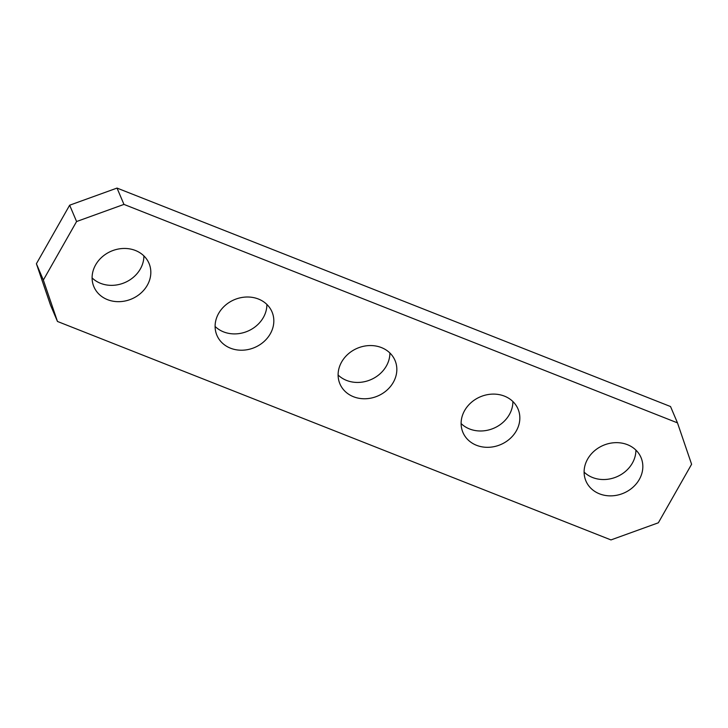 <?xml version="1.0" encoding="UTF-8"?>
<svg xmlns="http://www.w3.org/2000/svg" width="728" height="728" viewBox="0 0 728 728"><rect width="100%" height="100%" fill="white"/><g stroke="black" fill="none" stroke-linecap="round" stroke-linejoin="round"><path stroke-width="1.09" d="M123.96 204.404L677.477 422.868L691.6 464.264L658.349 522.795L610.974 539.921L57.467 321.458L50.523 305.132L36.4 263.736L69.651 205.205L117.026 188.079L123.96 204.404L76.586 221.53L69.651 205.205M36.4 263.736L43.343 280.053L76.586 221.53M677.477 422.868L670.534 406.543L117.026 188.079M512.894 401.538A29.939 25.962 -23 0 1 469.569 428.965A29.939 25.962 -23 0 1 461.106 423.56M476.503 445.29A29.939 25.962 -23 0 1 462.926 432.423A29.939 25.962 -23 0 1 480.316 396.815A29.939 25.962 -23 0 1 518.027 409A29.939 25.962 -23 0 1 509.709 438.929A29.939 25.962 -23 0 1 476.503 445.29M635.899 450.086A29.939 25.962 -23 0 1 592.574 477.513A29.939 25.962 -23 0 1 584.111 472.108M599.508 493.839A29.939 25.962 -23 0 1 585.922 480.971A29.939 25.962 -23 0 1 603.312 445.363A29.939 25.962 -23 0 1 641.022 457.548A29.939 25.962 -23 0 1 632.705 487.478A29.939 25.962 -23 0 1 599.508 493.839M92.101 277.914A29.939 25.962 157 0 0 100.564 283.329A29.939 25.962 157 0 0 143.889 255.892M107.498 299.645A29.939 25.962 157 0 0 140.704 293.284A29.939 25.962 157 0 0 149.013 263.354A29.939 25.962 157 0 0 111.302 251.169A29.939 25.962 157 0 0 93.912 286.777A29.939 25.962 157 0 0 107.498 299.645M389.889 352.989A29.939 25.962 -23 0 1 346.564 380.416A29.939 25.962 -23 0 1 338.111 375.011M353.508 396.742A29.939 25.962 -23 0 1 339.921 383.874A29.939 25.962 -23 0 1 357.311 348.266A29.939 25.962 -23 0 1 395.022 360.451A29.939 25.962 -23 0 1 386.704 390.381A29.939 25.962 -23 0 1 353.508 396.742M215.106 326.463A29.939 25.962 157 0 0 223.56 331.877A29.939 25.962 157 0 0 266.894 304.441M230.503 348.193A29.939 25.962 157 0 0 263.7 341.832A29.939 25.962 157 0 0 272.017 311.903A29.939 25.962 157 0 0 234.307 299.718A29.939 25.962 157 0 0 216.917 335.326A29.939 25.962 157 0 0 230.503 348.193M43.343 280.053L57.467 321.458"/></g></svg>
